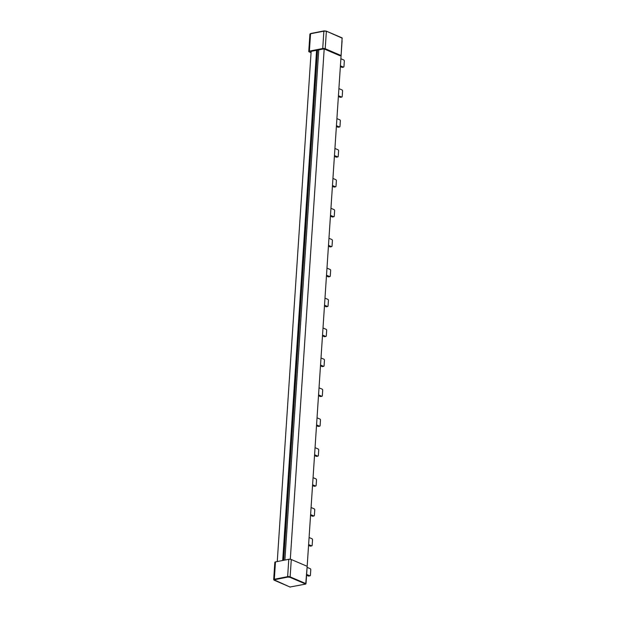 <?xml version="1.0" encoding="UTF-8"?>
<svg xmlns="http://www.w3.org/2000/svg" width="618" height="618" viewBox="0 0 618 618"><rect width="100%" height="100%" fill="white"/><g stroke="black" fill="none" stroke-linecap="round" stroke-linejoin="round"><path stroke-width="0.93" d="M330.576 216.246L332.275 216.988A0.888 0.556 78.9 0 0 332.7 216.903M338.533 96.555L340.224 97.296A0.888 0.556 78.9 0 0 340.649 97.211M314.678 455.62L316.377 456.362A0.888 0.556 78.9 0 0 316.802 456.277M322.627 335.929L324.326 336.671A0.888 0.556 78.9 0 0 324.751 336.586M310.707 515.466L312.399 516.2A0.888 0.556 78.9 0 0 312.832 516.123M318.656 395.775L320.348 396.517A0.888 0.556 78.9 0 0 320.781 396.432M306.729 575.304L308.428 576.046A0.888 0.556 78.9 0 0 308.853 575.961M334.554 156.4L336.254 157.142A0.888 0.556 78.9 0 0 336.679 157.057M326.605 276.091L328.305 276.825A0.888 0.556 78.9 0 0 328.73 276.748M331.101 208.351L334.106 209.641A0.888 0.556 -101.1 0 1 334.616 210.723L334.261 216.122A0.888 0.556 -101.1 0 1 333.635 216.717L330.63 215.435M339.05 88.668L342.055 89.95A0.888 0.556 -101.1 0 1 342.565 91.039L342.21 96.431A0.888 0.556 -101.1 0 1 341.584 97.034L338.579 95.744M315.203 447.726L318.208 449.016A0.888 0.556 -101.1 0 1 318.718 450.097L318.363 455.497A0.888 0.556 -101.1 0 1 317.737 456.092L314.732 454.809M323.152 328.042L326.157 329.324A0.888 0.556 -101.1 0 1 326.667 330.414L326.312 335.806A0.888 0.556 -101.1 0 1 325.686 336.408L322.681 335.118M311.233 507.571L314.23 508.853A0.888 0.556 -101.1 0 1 314.74 509.943L314.384 515.335A0.888 0.556 -101.1 0 1 313.759 515.937L310.761 514.655M319.182 387.888L322.179 389.17A0.888 0.556 -101.1 0 1 322.696 390.259L322.333 395.651A0.888 0.556 -101.1 0 1 321.715 396.254L318.71 394.964M307.254 567.417L310.259 568.699A0.888 0.556 -101.1 0 1 310.769 569.788L310.414 575.18A0.888 0.556 -101.1 0 1 309.788 575.783L306.783 574.493M335.08 148.513L338.085 149.795A0.888 0.556 -101.1 0 1 338.594 150.885L338.231 156.277A0.888 0.556 -101.1 0 1 337.613 156.879L334.608 155.589M327.131 268.197L330.128 269.479A0.888 0.556 -101.1 0 1 330.645 270.568L330.282 275.96A0.888 0.556 -101.1 0 1 329.664 276.563L326.659 275.28M334.454 186.953A0.888 0.556 -101.1 0 1 334.029 187.038L332.87 186.543M342.403 67.269A0.888 0.556 -101.1 0 1 341.978 67.354L340.819 66.852M314.577 486.173A0.888 0.556 -101.1 0 1 314.153 486.258L312.994 485.756M318.556 426.327A0.888 0.556 -101.1 0 1 318.131 426.412L316.964 425.918M322.534 366.489A0.888 0.556 -101.1 0 1 322.102 366.567L320.943 366.072M326.505 306.644A0.888 0.556 -101.1 0 1 326.08 306.729L324.921 306.227M310.607 546.018A0.888 0.556 -101.1 0 1 310.182 546.103L309.015 545.601M338.432 127.115A0.888 0.556 -101.1 0 1 338.007 127.192L336.841 126.698M330.483 246.798A0.888 0.556 -101.1 0 1 330.058 246.883L328.892 246.381M333.087 178.502L335.86 179.691A0.888 0.556 -101.1 0 1 336.37 180.78L336.014 186.172A0.888 0.556 -101.1 0 1 335.389 186.775L332.615 185.585M341.036 58.818L343.809 60.008A0.888 0.556 -101.1 0 1 344.319 61.089L343.963 66.481A0.888 0.556 -101.1 0 1 343.338 67.084L340.564 65.894M313.21 477.722L315.983 478.911A0.888 0.556 -101.1 0 1 316.493 479.993L316.138 485.393A0.888 0.556 -101.1 0 1 315.512 485.987L312.739 484.806M317.188 417.876L319.962 419.066A0.888 0.556 -101.1 0 1 320.472 420.155L320.116 425.547A0.888 0.556 -101.1 0 1 319.491 426.15L316.717 424.96M321.159 358.038L323.932 359.22A0.888 0.556 -101.1 0 1 324.45 360.309L324.087 365.701A0.888 0.556 -101.1 0 1 323.461 366.304L320.688 365.114M325.138 298.193L327.911 299.382A0.888 0.556 -101.1 0 1 328.421 300.464L328.065 305.856A0.888 0.556 -101.1 0 1 327.44 306.458L324.666 305.269M309.239 537.567L312.013 538.757A0.888 0.556 -101.1 0 1 312.523 539.838L312.167 545.23A0.888 0.556 -101.1 0 1 311.542 545.833L308.768 544.643M337.057 118.664L339.83 119.846A0.888 0.556 -101.1 0 1 340.348 120.935L339.985 126.327A0.888 0.556 -101.1 0 1 339.367 126.929L336.594 125.74M329.108 238.347L331.881 239.537A0.888 0.556 -101.1 0 1 332.399 240.618L332.036 246.018A0.888 0.556 -101.1 0 1 331.418 246.613L328.645 245.431M290.012 587.015L305.725 584.064L307.169 566.312L291.287 559.514A1.777 0.541 -176.2 0 0 288.791 559.29L287.64 576.656A1.777 0.541 3.8 0 1 290.136 576.872L289.842 577.266L305.725 584.064M275.466 561.901A1.777 0.541 -176.2 0 0 274.832 562.272L273.681 579.63A1.777 0.541 3.8 0 1 274.315 579.267L274.523 579.699L287.849 577.088L287.64 576.656L274.315 579.267L275.466 561.901L288.791 559.29M311.101 52.02A1.777 0.541 3.8 0 1 310.754 51.665A1.777 0.541 3.8 0 1 311.387 51.302L322.542 49.116A1.777 0.541 3.8 0 1 325.037 49.332L340.008 55.744L341.097 55.535L342.117 37.899L326.327 31.178M323.956 30.946L310.545 33.758L323.871 31.155L322.72 48.513A1.777 0.541 3.8 0 1 325.215 48.737L326.366 31.371A1.777 0.541 -176.2 0 0 323.871 31.155L326.234 31.101L342.248 38.169M311.063 52.684L309.17 51.873A1.777 0.541 3.8 0 1 308.761 51.495A1.777 0.541 3.8 0 1 309.394 51.124L310.545 33.758A1.777 0.541 -176.2 0 0 309.912 34.129L310.707 33.511L324.033 30.9L326.234 31.101L342.117 37.899M341.097 55.535L325.215 48.737M322.72 48.513L309.394 51.124M282.696 560.487L316.586 50.282M283.647 560.302L317.536 50.097M311.148 51.364L277.258 561.553M284.875 560.062L318.764 49.857M306.064 582.99L342.078 40.765M290.298 559.267L324.18 49.108M333.635 216.717L332.275 216.988M341.584 97.034L340.224 97.296M317.737 456.092L316.377 456.362M325.686 336.408L324.326 336.671M313.759 515.937L312.399 516.2M321.715 396.254L320.348 396.517M309.788 575.783L308.428 576.046M337.613 156.879L336.254 157.142M329.664 276.563L328.305 276.825M335.389 186.775L334.029 187.038M343.338 67.084L341.978 67.354M315.512 485.987L314.153 486.258M319.491 426.15L318.131 426.412M323.461 366.304L322.102 366.567M327.44 306.458L326.08 306.729M311.542 545.833L310.182 546.103M339.367 126.929L338.007 127.192M331.418 246.613L330.058 246.883M290.221 587.1L274.114 580.171M274.338 580.302L274.523 579.699M287.849 577.088L289.842 577.266M306.018 583.67L290.136 576.872L291.287 559.514M333.859 216.748L332.499 217.011M341.816 97.057L340.456 97.327M317.961 456.123L316.601 456.385M325.91 336.431L324.55 336.702M313.99 515.968L312.631 516.231M321.939 396.277L320.58 396.547M310.012 575.806L308.652 576.076M337.837 156.902L336.478 157.173M329.888 276.594L328.529 276.856M334.253 187.069L335.613 186.798M342.202 67.377L343.562 67.115M314.384 486.281L315.744 486.018M318.355 426.443L319.715 426.173M322.333 366.598L323.693 366.335M326.304 306.752L327.664 306.489M310.406 546.127L311.766 545.864M338.231 127.223L339.591 126.96M330.282 246.906L331.642 246.644M273.681 579.63L290.105 587.092M308.761 51.495L309.912 34.129"/></g></svg>
